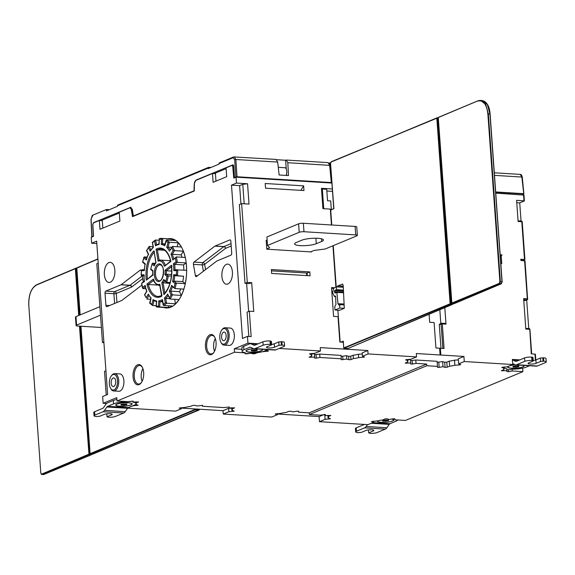 <?xml version="1.0" encoding="UTF-8"?>
<svg xmlns="http://www.w3.org/2000/svg" width="575" height="575" viewBox="0 0 575 575"><rect width="100%" height="100%" fill="white"/><g stroke="black" fill="none" stroke-linecap="round" stroke-linejoin="round"><path stroke-width="0.86" d="M128.002 407.804L132.796 405.813L138.144 405.202L135.779 404.383A12.334 2.609 175.9 0 0 136.232 403.607A12.334 2.609 175.9 0 0 135.93 403.097L138.539 401.939L132.99 402.04L133.098 401.106L127.708 401.659L117.048 401.005L116.804 397.613L103.133 403.291L102.652 396.513L107.626 394.45L96.643 241.148L91.662 243.218L91.238 237.288L93.502 236.347L92.898 224.854A1.739 0.906 93.5 0 1 93.682 222.841L99.353 220.484L99.985 229.296L119.895 221.023L119.262 212.218L129.418 207.999A3.472 1.818 93.5 0 1 129.871 207.92A3.472 1.818 93.5 0 1 131.402 210.062L132.537 216.646L194.257 191.015L194.415 183.892A3.472 1.818 93.5 0 1 195.996 180.349L212.484 173.499L213.117 182.311L226.694 176.676L226.061 167.864L231.732 165.507A1.739 0.906 93.5 0 1 231.955 165.471A1.739 0.906 93.5 0 1 232.753 166.772L233.781 178.092L236.045 177.15L236.469 183.08L231.495 185.143L242.478 338.445L247.458 336.375L251.153 336.605L249.334 311.197L253.769 311.47L251.699 282.67L247.272 282.397L241.622 203.629L249.011 204.089L247.559 183.763L236.469 183.08M258.218 343.785L247.947 343.153L247.458 336.375M247.947 343.153L234.277 348.831L234.521 352.216L245.18 352.87L245.072 353.762L246.862 353.862L250.707 353.151L252.792 353.826L254.89 353.697L257.32 352.683A12.334 2.609 175.9 0 0 262.581 351.72L268.475 351.081L266.362 350.34L268.051 349.643M117.048 401.005L234.521 352.216M141.342 270.796A1.739 0.906 -86.5 0 0 140.638 269.991A1.739 0.906 -86.5 0 0 140.257 270.121L121.138 284.718A1.739 0.906 93.5 0 1 120.98 284.805L105.814 291.108A1.739 0.906 -86.5 0 0 105.031 293.178L105.901 305.332A1.739 0.906 -86.5 0 0 106.698 306.691A1.739 0.906 -86.5 0 0 106.928 306.647L121.67 300.531A1.739 0.906 -86.5 0 0 121.821 300.438L141.903 285.107M143.283 281.973L142.205 275.741M230.855 241.227A1.739 0.906 -86.5 0 0 230.05 239.868A1.739 0.906 -86.5 0 0 229.827 239.912L215.086 246.035A1.739 0.906 -86.5 0 0 214.928 246.122L194.019 262.085A1.739 0.906 -86.5 0 0 193.43 264.356L195.363 275.576A1.739 0.906 -86.5 0 0 196.125 276.64A1.739 0.906 -86.5 0 0 196.513 276.51L216.732 261.072A1.739 0.906 93.5 0 1 216.89 260.985L230.92 255.156A1.739 0.906 -86.5 0 0 231.703 253.086L230.855 241.227M163.702 307.46A34.752 18.17 -86.5 0 0 166.24 307.963A34.752 18.17 -86.5 0 0 186.48 265.765A34.752 18.17 -86.5 0 0 170.509 238.596A34.752 18.17 -86.5 0 0 167.929 238.783M113.656 390.95L118.831 391.273A8.69 4.543 -86.5 0 0 123.884 380.722A8.69 4.543 -86.5 0 0 119.895 373.93L114.72 373.606A8.69 4.543 93.5 0 1 118.716 380.398A8.69 4.543 93.5 0 1 113.656 390.95A8.69 4.543 93.5 0 1 110.982 388.959L110.565 388.24A7.82 4.09 93.5 0 1 109.379 383.927A7.82 4.09 93.5 0 1 111.327 375.921A7.82 4.09 93.5 0 1 117.523 380.542A7.82 4.09 93.5 0 1 115.288 388.901A7.82 4.09 93.5 0 1 110.565 388.24M224.07 345.093L229.245 345.41A8.69 4.543 -86.5 0 0 234.305 334.866A8.69 4.543 -86.5 0 0 230.309 328.073L225.134 327.75A8.69 4.543 93.5 0 1 229.13 334.542A8.69 4.543 93.5 0 1 224.07 345.093A8.69 4.543 93.5 0 1 221.397 343.103L220.98 342.384A7.82 4.09 93.5 0 1 219.794 338.071A7.82 4.09 93.5 0 1 221.742 330.064A7.82 4.09 93.5 0 1 227.937 334.686A7.82 4.09 93.5 0 1 225.702 343.045A7.82 4.09 93.5 0 1 220.98 342.384M232.401 271.982A10.077 5.268 -86.5 0 0 227.772 264.105A10.077 5.268 -86.5 0 0 221.907 276.345A10.077 5.268 -86.5 0 0 226.536 284.223A10.077 5.268 -86.5 0 0 232.401 271.982M143.664 372.507A10.163 5.319 -86.5 0 0 142.118 366.893A10.163 5.319 -86.5 0 0 135.98 366.045A10.163 5.319 -86.5 0 0 133.069 376.905A10.163 5.319 -86.5 0 0 141.127 382.914A10.163 5.319 -86.5 0 0 143.664 372.507M216.063 342.434A10.163 5.319 -86.5 0 0 214.518 336.828A10.163 5.319 -86.5 0 0 208.387 335.973A10.163 5.319 -86.5 0 0 205.476 346.833A10.163 5.319 -86.5 0 0 213.533 352.849A10.163 5.319 -86.5 0 0 216.063 342.434M114.849 270.221A10.077 5.268 -86.5 0 0 110.22 262.344A10.077 5.268 -86.5 0 0 104.348 274.577A10.077 5.268 -86.5 0 0 108.977 282.454A10.077 5.268 -86.5 0 0 114.849 270.221M101.919 220.642L101.89 220.239M99.353 220.484L102.307 220.671L102.846 228.11M212.484 173.499L215.438 173.686L215.97 181.125M101.042 220.592L119.011 213.124M214.173 173.607L226.119 168.647M523.839 195.083L495.787 193.135M331.912 183.051L236.045 177.15M495.7 191.949L523.466 193.66L523.753 193.897L522.574 194.386M494.327 172.795L520.238 174.39L521.863 177.05L523.753 193.897M509.802 193.998L509.723 193.114L522.538 193.904L522.603 194.788M509.723 193.114L508.789 193.063L508.853 193.94M495.722 192.258L508.789 193.063M276.676 159.706L285.574 160.252L286.307 169.194M286.163 175.411A5.211 2.724 -86.5 0 0 285.408 167.756L278.271 167.318M93.488 236.102L91.928 236.656L91.123 219.456M331.085 183.001L331.595 182.792M118.091 205.002A0.87 0.719 67.4 0 0 117.415 205.792L117.444 206.317L106.49 210.86L106.411 209.508L109.322 209.688M219.729 162.797A0.87 0.719 67.4 0 0 219.046 163.58L219.075 164.105L208.128 168.647L208.1 168.13A0.87 0.719 -112.6 0 1 208.775 167.339L210.953 167.476M331.89 182.814L331.401 183.015M106.411 209.508L92.28 215.381L91.109 219.269M93.287 236.088L92.747 224.681L93.56 222.64L130.848 207.266M131.007 207.287L130.388 207.345L132.329 209.401L133.364 215.984L194.005 190.799L194.264 183.684L195.888 180.14L232.94 164.809M233.162 164.874L232.717 164.845L233.716 166.132L234.463 177.459L235.189 177.502M235.822 176.892L237.015 176.755L235.872 159.498L234.679 159.642L235.822 176.892L234.463 177.459M237.015 176.755L331.308 182.555L329.64 165.269L328.009 162.61L330.05 165.392L287.823 162.696L288.478 175.555L279.127 174.98L277.682 162.071L275.993 159.412L233.86 156.925A0.87 0.719 -112.6 0 0 233.587 156.968L219.456 162.84M286.558 174.117L286.623 175.44M285.574 160.252L286.336 160.044L287.823 162.696M277.682 162.071L235.872 159.498L234.32 156.846L233.587 156.968A0.87 0.719 -112.6 0 0 233.184 157.708L219.046 163.58M330.596 162.79L329.942 162.84A0.87 0.719 -112.6 0 0 329.669 162.883L329.108 163.113M233.601 165.507L232.3 165.492M212.297 173.578L207.934 175.389M130.173 208.049L132.228 210.112L133.321 216.322M137.31 214.669L133.364 215.984M130.697 207.367L125.185 209.76M119.334 213.145L118.673 213.102L119.305 212.843M118.673 213.102L119.277 212.362M521.863 177.05L494.514 175.368M524.882 260.913L520.9 260.453L520.813 259.268L524.508 259.498L521.798 221.72L518.104 221.497L516.587 200.323L524.393 200.905L519.735 202.889L521.036 221.023M523.839 260.123L523.875 260.64M91.662 243.218L96.808 243.534M98.217 263.185L96.816 263.774L102.458 342.542L103.917 342.628M105.929 370.753L104.528 371.335L106.224 395.032M103.133 403.291L106.548 403.499M181.233 408.099L223.021 410.672L223.258 414.058L228.879 411.722L234.226 411.118L231.862 410.298A12.334 2.609 175.9 0 0 232.314 409.522A12.334 2.609 175.9 0 0 232.013 409.012L234.622 407.855L229.073 407.955L229.181 407.021L223.783 407.574L202.472 406.259L202.572 405.382L196.945 405.979L194.86 405.31L192.754 405.44L190.332 406.446A12.334 2.609 175.9 0 0 185.071 407.416L179.177 408.056L181.283 408.796L175.662 411.132L127.65 408.171M309.213 412.836L309.328 414.525L426.808 365.736L426.686 364.047L309.213 412.836L298.554 412.174L298.662 411.29L296.865 411.19L293.027 411.894L290.943 411.218L288.837 411.355L286.415 412.361A12.334 2.609 175.9 0 0 281.153 413.332L275.26 413.971L277.366 414.712L271.745 417.04L223.258 414.058M522.639 368.151L522.891 371.651L405.411 420.44L394.759 419.786L394.86 418.895L393.07 418.794L389.232 419.506L387.14 418.83L385.042 418.959L382.619 419.973A12.334 2.609 175.9 0 0 377.351 420.936L371.464 421.576L373.57 422.316L367.95 424.652L319.463 421.669L319.103 416.588L277.315 414.014M103.867 341.952L102.458 342.542M116.933 399.424A12.161 2.573 175.9 0 0 113.333 400.466L107.424 402.924A6.95 3.637 93.5 0 0 105.865 404.297L103.522 407.668A3.472 1.818 -86.5 0 1 102.745 408.351L94.573 411.75A5.211 1.1 175.9 0 0 93.804 412.39L94.048 415.783A5.211 1.1 -4.1 0 1 94.81 415.136L102.99 411.743A6.95 3.637 93.5 0 0 104.542 410.37L125.242 411.643L127.578 408.272A3.472 1.818 93.5 0 1 128.362 407.582L134.27 405.131A12.161 2.573 -4.1 0 0 136.052 403.621A12.161 2.573 -4.1 0 0 132.803 402.126L132.926 401.12L132.99 402.04M127.578 408.272L106.885 406.999A3.472 1.818 -86.5 0 1 107.669 406.309L113.577 403.851A12.161 2.573 -4.1 0 1 127.247 401.788L132.926 401.12M279.155 348.443L320.469 350.987L320.225 347.602L367.827 350.534L362.207 352.863L362.444 356.256L368.065 353.92L416.552 356.902L416.307 353.517L440.105 354.983L439.623 348.206L435.929 347.976L434.103 322.568L429.669 322.295L429.094 314.273M309.63 353.798L314.848 353.323L320.469 350.987M309.652 354.035L311.873 354.753A12.334 2.609 175.9 0 0 311.42 355.522A12.334 2.609 175.9 0 0 311.715 356.033L309.113 357.19L314.662 357.089L314.547 358.038L316.343 358.139L319.944 357.47L319.7 354.085L341.018 355.4L341.262 358.786L319.944 357.47M341.262 358.786L341.155 359.677L346.79 359.066L348.874 359.742L350.973 359.612L353.402 358.599A12.334 2.609 175.9 0 0 358.663 357.636L364.557 356.996L362.444 356.256M405.713 359.713L410.931 359.238L416.552 356.902M405.734 359.95L407.955 360.669A12.334 2.609 175.9 0 0 407.503 361.438A12.334 2.609 175.9 0 0 407.797 361.948L405.195 363.105L410.744 363.005L410.629 363.953L412.426 364.054L416.027 363.386L415.783 360L410.579 360.683M426.686 364.047L416.027 363.386M125.242 411.643A6.95 3.637 -86.5 0 1 123.683 413.015L115.51 416.408A5.211 1.1 -4.1 0 1 108.359 417.263L107.043 416.753L106.835 413.82M106.885 406.999L104.542 410.37M130.942 404.922A8.251 1.747 175.9 0 0 132.157 403.902A8.251 1.747 175.9 0 0 126.097 402.658A8.251 1.747 175.9 0 0 116.905 404.06A8.251 1.747 175.9 0 0 115.69 405.08A8.251 1.747 175.9 0 0 121.749 406.324A8.251 1.747 175.9 0 0 130.942 404.922M135.844 401.86L135.93 403.097M107.043 416.753L111.572 414.87A4.341 0.92 175.9 0 0 112.211 414.338A4.341 0.92 175.9 0 0 109.02 413.677A4.341 0.92 175.9 0 0 104.183 414.417L99.655 416.3L96.535 416.537A5.211 1.1 -4.1 0 1 94.048 415.783M119.729 406.216A7.992 1.689 -4.1 0 1 115.949 405.066A7.992 1.689 -4.1 0 1 119.988 403.291A7.992 1.689 -4.1 0 1 128.117 402.766A7.992 1.689 -4.1 0 1 131.898 403.923A7.992 1.689 -4.1 0 1 127.858 405.691A7.992 1.689 -4.1 0 1 119.729 406.216M122.777 404.117L121.052 404.311L121.497 404.642L120.944 405.037L123.819 405.217L126.802 404.671L126.349 404.34L126.903 403.945L122.777 404.117M121.497 404.642L121.469 404.261M122.647 405.016L122.583 404.139M123.819 405.217L123.726 403.851M125.07 404.865L125.005 403.93M126.349 404.34L126.32 403.952M241.982 349.298L234.277 348.831M267.9 349.629L264.601 351.002A12.161 2.573 -4.1 0 1 250.93 353.072L245.245 353.747L245.367 352.727A12.161 2.573 -4.1 0 1 242.118 351.232L241.874 347.846A12.161 2.573 175.9 0 1 243.663 346.344L249.572 343.886A6.95 3.637 93.5 0 1 250.484 343.728A6.95 3.637 93.5 0 1 251.232 343.922L253.906 345.208A3.472 1.818 -86.5 0 0 254.279 345.309A3.472 1.818 -86.5 0 0 254.732 345.23L262.912 341.838A5.211 1.1 175.9 0 1 270.056 340.982L270.3 344.368A5.211 1.1 -4.1 0 0 263.149 345.223L262.912 341.838M242.118 351.232A12.161 2.573 -4.1 0 1 243.901 349.729L249.816 347.271A3.472 1.818 -86.5 0 1 250.269 347.192A3.472 1.818 -86.5 0 1 250.643 347.293L253.316 348.579A6.95 3.637 93.5 0 0 254.064 348.781A6.95 3.637 93.5 0 0 254.977 348.615L263.149 345.223M253.539 348.673A8.251 1.747 175.9 0 0 247.228 349.931A8.251 1.747 175.9 0 0 246.021 350.958A8.251 1.747 175.9 0 0 252.08 352.202A8.251 1.747 175.9 0 0 261.273 350.8A8.251 1.747 175.9 0 0 262.48 349.772A8.251 1.747 175.9 0 0 262.049 349.269M254.064 348.781L274.757 350.053A6.95 3.637 -86.5 0 0 275.669 349.895L283.849 346.495A5.211 1.1 -4.1 0 0 284.611 345.848A5.211 1.1 -4.1 0 0 282.124 345.093L279.004 345.338L274.476 347.214A4.341 0.92 175.9 0 1 269.639 347.954A4.341 0.92 175.9 0 1 266.448 347.3A4.341 0.92 175.9 0 1 267.088 346.761L271.616 344.878L271.371 341.493L270.056 340.982M368.065 353.92L367.827 350.534M303.629 185.862L303.967 190.555L265.535 188.19L265.197 183.497L303.629 185.862L300.854 190.368M311.427 251.541L311.456 251.943L266.814 249.198L266.182 240.393L267.145 240.062M309.796 271.91L310.076 275.806L271.644 273.441L271.364 269.546L309.796 271.91L307.086 273.039L307.266 275.633M343.318 342.276L339.847 342.06L338.021 316.652L333.586 316.379L331.523 287.586L334.197 287.752M335.901 287.04L332.947 245.777M331.452 224.99L330.316 209.092L322.92 208.639L321.468 188.312L332.336 188.981M342.405 284.021L343.21 285.473L344.296 308.308L339.408 310.342L334.995 310.011L334.758 306.705L335.951 304.556L335.613 296.714L335.096 296.01L334.226 295.996L332.573 292.876L333.593 288.377L336.296 286.882L343.289 287.241L343.167 285.732M240.932 203.917L239.624 185.646L231.495 185.143M248.644 311.485L246.632 283.439M247.559 183.763L242.787 184.331L239.624 185.646M244.181 203.787L242.787 184.331M247.272 282.397L245.007 283.338L239.358 204.571L241.622 203.629M245.007 283.338L249.442 283.612L251.699 282.67M248.817 336.461L247.07 312.132L249.334 311.197M523.768 300.495L525.119 300.581L526.93 299.827A0.87 0.453 -86.5 0 0 527.325 298.792L523.631 298.569L525.816 329.058L529.51 329.288A0.87 0.453 -86.5 0 0 529.108 328.605A0.87 0.453 -86.5 0 0 529 328.627L525.766 328.426M529.798 329.518L531.271 353.848L535.383 354.2L535.792 359.964M519.857 359.893L512.39 359.433L512.756 364.514L464.269 361.531L463.91 356.45L440.105 354.983M439.631 348.285L444.058 348.479L442.297 323.919L441.104 324.063A0.87 0.719 -112.6 0 1 441.78 323.258A0.87 0.453 93.5 0 1 441.895 323.236A0.87 0.453 93.5 0 1 442.297 323.919L445.992 324.142L444.806 307.639M500.207 254.797L502.033 254.912L501.213 255.868L501.774 263.659L500.839 263.602M500.264 255.638L502.033 254.912M500.315 256.249L501.213 255.868M306.691 275.598L306.504 273.003M326.837 191.015L332.501 191.36M519.735 202.889L516.76 202.702M526.7 299.992L528.748 328.584M440.824 323.588L439.832 309.738M271.457 270.847L307.086 273.039M331.329 209.667L330.704 200.941L327.534 200.725L326.722 189.319L322.338 189.017L321.468 188.312M322.338 189.017L323.747 208.689M333.586 288.398L331.574 288.262M337.884 310.227L340.163 342.082M335.613 296.678L334.406 296.592L334.377 296.183M341.636 286.717L341.665 287.155M340.961 342.132L343.297 341.162L343.778 347.94L450.124 303.772L436.82 118.119L331.2 161.985L330.567 163.638L333.902 208.624L330.711 210.155L331.775 225.005M333.256 245.647L336.21 286.918M337.072 286.925L337.762 285.897L342.628 284.086M334.406 296.592L335.211 296.276M335.52 296.269L334.226 295.996M336.296 286.882L336.569 289.642L334.779 290.382L334.355 291.69L335.218 293.085M343.527 292.761L336.849 292.409L335.06 293.149M336.849 292.409L337.992 303.708L338.79 304.98M339.013 304.937L339.595 304.7L339.832 307.999L334.995 310.011M344.296 308.308L339.832 307.999M344.051 304.915L339.595 304.7M343.225 285.703L341.464 287.191M451.562 303.42L451.08 303.701L437.532 118.033L450.836 303.686L451.274 304.139L450.448 304.132L450.124 303.772L450.836 303.686L450.685 304.103M452.597 303.794L452.094 304.182L452.597 303.794M451.274 304.139L499.589 283.719L500.372 281.649L502.14 281.793L501.479 283.497M501.457 283.633L499.272 283.36L499.898 281.707L500.372 281.649L488.348 113.951L485.702 104.355L480.362 100.366L477.976 100.79L438.186 117.58L451.569 303.176M438.207 117.796L437.776 118.048L438.193 117.645M502.09 281.764L490.123 114.102C489.533 106.217 486.845 101.674 482.058 100.474L487.334 104.449L489.957 114.051L487.873 114.008C486.63 104.147 483.273 99.842 477.818 101.092M334.384 292.078L343.21 292.603L343.182 292.215L334.355 291.69M343.505 292.237L343.584 290.964L339.085 290.907L343.455 291.166M334.636 290.591L339.085 290.907M334.779 290.382L339.221 290.698L341.033 289.944L343.412 290.088M341.033 289.944L336.569 289.642M525.119 300.581A0.87 0.719 67.4 0 0 525.622 300.373M524.508 259.498L522.984 260.482L520.893 260.353M520.885 260.295L521.856 259.893L520.849 259.835M319.7 354.085L314.496 354.768M314.662 357.089L314.417 353.704L311.808 353.869M362.286 353.999L358.419 354.243A12.334 2.609 -4.1 0 1 353.158 355.213L350.728 356.22L348.63 356.356L346.545 355.681L341.09 356.407M231.703 408.142L228.642 408.336L223.021 410.672M319.103 416.588L324.257 414.446M426.808 365.736L437.467 366.397L437.101 361.316L415.783 360M410.744 363.005L410.5 359.619L407.891 359.785M463.91 356.45L458.289 358.778L458.649 363.86L460.755 364.6L459.511 364.952L459.454 364.119M458.368 359.914L454.502 360.158A12.334 2.609 -4.1 0 1 449.24 361.129L446.811 362.135L444.712 362.272L442.628 361.596L437.173 362.322M311.643 354.976L311.715 356.033M311.873 354.753L311.779 353.517M346.79 359.066L346.545 355.681M353.402 358.599L353.158 355.213M358.419 354.243L358.663 357.636M181.204 407.661L181.283 408.796M202.472 406.259L202.4 405.253M228.994 406.892L229.073 407.955M231.926 407.776L232.013 409.012M231.862 410.298L231.682 407.79M228.879 411.722L228.642 408.336M324.731 414.438L325.083 419.333L330.431 418.729L328.066 417.903A12.334 2.609 175.9 0 0 328.512 417.134A12.334 2.609 175.9 0 0 328.217 416.623L330.826 415.466L325.277 415.567L325.385 414.618L319.988 415.186L309.328 414.525M298.554 412.174L298.482 411.168M277.287 413.576L277.366 414.712M437.467 366.397L437.359 367.281L439.149 367.382L442.987 366.678L442.628 361.596M442.987 366.678L445.079 367.353L447.177 367.217L449.607 366.21L449.24 361.129M454.502 360.158L454.868 365.24L459.511 364.952M449.607 366.21A12.334 2.609 175.9 0 0 454.868 365.24M464.269 361.531L458.649 363.86M501.918 367.324L507.136 366.85L512.756 364.514M501.939 367.562L504.153 368.273A12.334 2.609 175.9 0 0 503.707 369.049A12.334 2.609 175.9 0 0 504.002 369.56L501.393 370.717L506.949 370.616L506.834 371.558L508.623 371.658L512.232 370.997L512.109 369.265M522.891 371.651L512.232 370.997M325.083 419.333L319.463 421.669M512.426 359.871A6.95 3.637 93.5 0 1 512.871 360.029L515.545 361.316A3.472 1.818 -86.5 0 0 515.919 361.416A3.472 1.818 -86.5 0 0 516.372 361.337L524.551 357.945A5.211 1.1 175.9 0 1 531.695 357.089L531.94 360.475A5.211 1.1 -4.1 0 0 524.788 361.33L524.551 357.945M546.25 361.955L546.006 358.57A5.211 1.1 175.9 0 0 543.526 357.815L540.399 358.053L540.644 361.445L543.763 361.201A5.211 1.1 -4.1 0 1 546.25 361.955A5.211 1.1 -4.1 0 1 545.488 362.602L537.309 365.995A6.95 3.637 -86.5 0 1 536.396 366.16L515.703 364.888A6.95 3.637 93.5 0 0 516.616 364.723L524.788 361.33M515.703 364.888A6.95 3.637 93.5 0 1 514.956 364.687L512.692 363.594M506.891 369.876L512.569 369.179A12.161 2.573 -4.1 0 0 526.24 367.109L529.539 365.736M506.891 369.818L507.006 368.834A12.161 2.573 -4.1 0 1 504.131 367.914M506.949 370.616L506.819 368.805M503.923 368.503L504.002 369.56M504.153 368.273L504.067 367.037M508.077 366.455A8.251 1.747 175.9 0 0 507.66 367.058A8.251 1.747 175.9 0 0 513.719 368.309A8.251 1.747 175.9 0 0 522.912 366.9A8.251 1.747 175.9 0 0 524.12 365.88A8.251 1.747 175.9 0 0 523.688 365.377M515.178 364.78A8.251 1.747 175.9 0 0 510.032 365.643M540.644 361.445L536.116 363.321A4.341 0.92 175.9 0 1 531.278 364.061A4.341 0.92 175.9 0 1 528.087 363.407A4.341 0.92 175.9 0 1 528.727 362.868L533.255 360.985L531.94 360.475M542.786 357.772L543.03 361.158M533.219 360.525A4.341 0.92 -4.1 0 0 535.878 359.936L540.399 358.053M533.255 360.985L533.011 357.6L531.695 357.089M532.68 360.518L532.436 357.132M523.847 365.477A8.251 1.747 -4.1 0 1 523.832 365.484L523.861 365.901A7.992 1.689 -4.1 0 1 519.829 367.677A7.992 1.689 -4.1 0 1 511.7 368.201A7.992 1.689 -4.1 0 1 507.919 367.044A7.992 1.689 -4.1 0 1 515.322 364.823M523.329 365.355A7.992 1.689 -4.1 0 1 523.861 365.901M514.74 366.095L513.015 366.289L513.461 366.62L512.914 367.015L515.789 367.195L518.765 366.649L518.312 366.318L518.866 365.93L514.74 366.095M513.461 366.62L513.439 366.246M514.618 367.001L514.553 366.117M515.789 367.195L515.689 365.829M517.04 366.85L516.975 365.916M518.312 366.318L518.283 365.937M394.759 419.786L394.687 418.78M397.663 419.966A12.161 2.573 -4.1 0 1 395.909 421.238L390.001 423.689A3.472 1.818 93.5 0 0 389.217 424.379L371.27 423.272M367.468 424.623L366.182 426.47L386.882 427.75A6.95 3.637 -86.5 0 1 385.322 429.122L377.15 432.515A5.211 1.1 -4.1 0 1 369.998 433.37L368.683 432.86L368.474 429.927M386.882 427.75L389.217 424.379M366.182 426.47A6.95 3.637 93.5 0 1 364.629 427.85L356.45 431.243A5.211 1.1 -4.1 0 0 355.688 431.89A5.211 1.1 -4.1 0 0 358.175 432.644L361.294 432.4L365.822 430.524A4.341 0.92 175.9 0 1 370.659 429.784A4.341 0.92 175.9 0 1 373.851 430.438A4.341 0.92 175.9 0 1 373.211 430.977L368.683 432.86M364.435 424.436A3.472 1.818 -86.5 0 1 364.385 424.458L356.213 427.857A5.211 1.1 175.9 0 0 355.443 428.497L355.688 431.89M373.491 421.18L373.57 422.316M445.992 324.142A0.87 0.453 -86.5 0 0 445.596 323.466A0.87 0.453 -86.5 0 0 445.481 323.488L442.01 323.272M439.976 324.012A0.87 0.719 67.4 0 0 439.293 324.81L440.975 348.292M328.066 417.903L327.887 415.402M328.131 415.387L328.217 416.623M325.277 415.567L325.198 414.496M377.401 420.929A8.251 1.747 175.9 0 0 377.329 421.188A8.251 1.747 175.9 0 0 383.388 422.431A8.251 1.747 175.9 0 0 392.581 421.029A8.251 1.747 175.9 0 0 393.796 420.009A8.251 1.747 175.9 0 0 391.805 419.031M386.903 418.78A8.251 1.747 175.9 0 0 385.387 418.859M393.516 419.599A8.251 1.747 -4.1 0 1 393.508 419.613L393.537 420.023A7.992 1.689 -4.1 0 1 389.584 421.784A7.992 1.689 -4.1 0 1 381.534 422.338A7.992 1.689 -4.1 0 1 377.588 421.166A7.992 1.689 -4.1 0 1 377.703 420.85M385.106 418.938A7.992 1.689 -4.1 0 1 387.14 418.83M391.568 419.074A7.992 1.689 -4.1 0 1 393.537 420.023M384.366 420.232L382.648 420.433L383.137 420.763L382.627 421.152L388.477 420.763L387.988 420.433L388.499 420.045L384.366 420.232M386.853 420.066L384.208 420.253M387.988 420.433L387.96 420.052M386.767 420.965L386.702 420.088M385.545 421.317L385.48 420.44M384.337 421.123L384.272 420.246M383.137 420.763L383.108 420.382M407.725 360.892L407.797 361.948M407.955 360.669L407.862 359.433M267.526 245.453L299.201 232.3A3.472 0.733 -4.1 0 1 303.974 231.725L355.709 234.909A3.472 0.733 -4.1 0 1 357.363 235.412L356.759 226.945A3.472 0.733 175.9 0 0 355.098 226.442L303.363 223.258A3.472 0.733 175.9 0 0 298.598 223.826L266.922 236.986L267.526 245.453L269.653 247.739L266.8 248.932M310.579 251.893L314 250.47L325.177 249.004L356.852 235.843A3.472 0.733 -4.1 0 0 357.363 235.412M321.713 241.45A11.73 2.48 175.9 0 0 323.438 239.998A11.73 2.48 175.9 0 0 314.827 238.23A11.73 2.48 175.9 0 0 301.76 240.221L296.333 242.478A11.73 2.48 175.9 0 0 294.608 243.929A11.73 2.48 175.9 0 0 303.219 245.697A11.73 2.48 175.9 0 0 316.286 243.707L321.713 241.45L321.526 238.805M271.616 344.878L270.3 344.368M284.611 345.848L284.366 342.463A5.211 1.1 175.9 0 0 281.887 341.708L278.76 341.945L279.004 345.338M281.146 341.665L281.391 345.05M271.58 344.425A4.341 0.92 -4.1 0 0 274.239 343.828L278.76 341.945M271.041 344.411L270.796 341.025M246.251 350.527A8.251 1.747 -4.1 0 1 246.237 350.513L246.28 350.937A7.992 1.689 -4.1 0 1 253.683 348.716M261.69 349.248A7.992 1.689 -4.1 0 1 262.222 349.794A7.992 1.689 -4.1 0 1 258.146 351.577A7.992 1.689 -4.1 0 1 249.981 352.087A7.992 1.689 -4.1 0 1 246.28 350.937M253.122 349.988L251.397 350.175L251.828 350.513L251.253 350.901L254.114 351.095L257.104 350.556L256.673 350.218L257.248 349.83L253.122 349.988M251.828 350.513L251.8 350.132M252.95 350.887L252.892 350.01M254.114 351.095L254.013 349.744M255.379 350.743L255.307 349.801M256.673 350.218L256.644 349.83M100.496 315.172L76.59 325.098A3.472 0.733 -4.1 0 0 76.08 325.529A3.472 0.733 -4.1 0 0 77.733 326.032L101.38 327.491M76.08 325.529L75.469 317.062A3.472 0.733 175.9 0 1 75.979 316.631L99.892 306.698M91.26 454.782L43.571 474.591L91.375 454.768L92.029 453.934L92.913 454.099M75.433 268.403L36.627 284.776L33.163 287.694M90.512 453.84L91.066 454.121L90.512 453.84M41.12 473.987L43.118 474.562M170.049 238.92L171.594 238.726M168.935 307.754L157.543 307.079A34.399 17.99 93.5 0 1 156.58 306.971L157.543 307.079A34.399 17.99 93.5 0 0 159.678 306.971L168.547 307.517L168.619 305.799M171.544 240.3L171.594 239.063L162.725 238.517A34.399 17.99 93.5 0 0 161.769 238.409L159.634 238.517A34.399 17.99 93.5 0 1 161.769 238.409L173.075 239.107M167.16 307.977L165.478 307.567M171.594 239.063A34.399 17.99 93.5 0 1 175.425 240.537L166.556 239.991L164.766 245.841A28.319 14.813 93.5 0 0 161.266 244.49L162.495 243.743L165.126 243.908M177.15 246.74L178.178 242.794L169.309 242.248L167.972 242.614A33.537 17.537 93.5 0 0 166.024 241.018L166.556 239.991A34.399 17.99 93.5 0 1 167.965 241.004A34.399 17.99 93.5 0 1 169.309 242.248L168.051 247.077L166.714 247.437L167.972 242.614M178.178 242.794A34.399 17.99 93.5 0 1 181.29 246.998L172.428 246.452L170.193 250.161M170.322 250.147L172.428 246.452A34.399 17.99 93.5 0 1 174.426 250.621L172.32 254.322L181.19 254.869L183.296 251.167L173.068 250.535L170.969 254.222A28.319 14.813 93.5 0 1 172.73 259.979L175.346 257.981A33.537 17.537 93.5 0 1 176.007 261.826L173.391 263.824A28.319 14.813 93.5 0 1 173.801 270.609L176.532 270.609A33.537 17.537 93.5 0 1 176.353 274.771L173.614 274.778A28.319 14.813 93.5 0 1 172.601 281.563L173.923 281.11L176.367 283.108L185.236 283.655L182.792 281.657A29.188 15.266 -86.5 0 0 183.597 276.237L177.474 275.691L176.353 274.771M183.296 251.167A34.399 17.99 93.5 0 1 185.222 257.463L176.353 256.917L172.73 259.979M175.346 257.981L176.353 256.917A34.399 17.99 93.5 0 1 177.294 262.365L174.671 264.363L183.54 264.91L186.163 262.912L177.294 262.365L176.007 261.826M186.163 262.912A34.399 17.99 93.5 0 1 186.602 270.336L174.951 269.79L173.801 270.609M186.343 276.23A34.399 17.99 93.5 0 1 185.236 283.655M181.326 295.399L179.551 291.705L170.682 291.158L172.457 294.86L181.326 295.399A34.399 17.99 93.5 0 0 183.806 289.11L174.937 288.564L172.105 286.393L171.594 285.408L174.937 288.564A34.399 17.99 93.5 0 0 176.367 283.108L175.044 283.561L172.601 281.563M169.575 298.641L165.758 298.403L166.592 303.233L175.461 303.78A34.399 17.99 93.5 0 0 178.947 299.575L170.078 299.029L167.785 294.91M168.547 307.517A34.399 17.99 93.5 0 0 172.507 306.037L163.638 305.498L162.373 299.553A28.319 14.813 93.5 0 1 158.75 300.905L158.52 306.123A33.537 17.537 93.5 0 1 156.335 306.123L156.565 300.905A28.319 14.813 93.5 0 1 153.065 299.553L153.719 300.567L156.738 301.738M154.007 300.732L152.756 305.498L156.22 305.713M148.853 295.586L146.884 299.036L150.636 299.266M145.267 286.817L142.959 288.571L145.806 288.751M143.901 275.698L141.572 275.698L143.908 275.842M147.071 257.09L144.368 256.924L143.8 257.988L144.368 256.924L146.503 258.671M153.094 246.697L149.227 246.459L146.51 250.578L148.285 254.272L146.273 259.368M159.146 240.206L155.286 240.106L152.382 242.312M159.253 243.75L156.134 244.921L155.458 245.848A28.319 14.813 93.5 0 1 159.081 244.497L159.311 239.279A33.537 17.537 93.5 0 1 161.496 239.279L161.266 244.49M156.493 244.727L155.674 239.998L154.632 241.026L155.458 245.848M152.713 242.255L152.54 242.621A33.537 17.537 93.5 0 1 154.632 241.026M151.002 250.154L150.183 251.282A28.319 14.813 93.5 0 1 153.374 247.437L152.54 242.621M150.866 249.873L149.227 246.459L148.415 247.595L150.183 251.282M146.855 250.635L146.74 250.542A33.537 17.537 93.5 0 1 148.415 247.595M148.63 254.33L146.74 250.542M142.945 262.38L142.787 261.841A33.537 17.537 93.5 0 1 143.8 257.988L146.237 259.986L146.812 258.93L146.237 259.986A28.319 14.813 93.5 0 1 148.508 254.229M145.389 264.378L145.231 263.832L145.389 264.378M144.167 269.797L141.802 269.797L141.479 270.624L144.217 270.624L144.577 269.797L144.217 270.624A28.319 14.813 93.5 0 1 145.231 263.832L142.787 261.841M144.16 269.797L141.838 269.804L141.479 270.624A33.537 17.537 93.5 0 0 141.299 274.785L141.572 275.698L141.299 274.785L144.03 274.785L144.318 275.698L144.03 274.785A28.319 14.813 93.5 0 0 144.44 281.577L142.018 283.123M145.087 286.07L146.639 291.151L144.541 294.846L146.172 297.807A33.537 17.537 93.5 0 1 144.763 294.867L146.862 291.173A28.319 14.813 93.5 0 1 145.101 285.423L145.583 286.573L145.101 285.423L142.485 287.421L142.959 288.571L142.485 287.421A33.537 17.537 93.5 0 1 141.824 283.568M149.996 303.241L151.117 297.965A28.319 14.813 93.5 0 1 148.271 294.12L150.945 298.31M149.859 302.781A33.537 17.537 93.5 0 0 151.807 304.376L152.44 305.39L149.68 303.14M156.817 301.746L156.565 300.905L156.817 301.746M156.58 306.971L156.335 306.123L156.58 306.971M164.939 244.627A29.188 15.266 93.5 0 0 162.495 243.743L162.725 238.517L161.496 239.279M170.135 249.845A29.188 15.266 93.5 0 0 168.051 247.077L171.587 247.293M173.693 258.757A29.188 15.266 93.5 0 0 172.32 254.322L170.969 254.222M182.009 257.262A29.188 15.266 -86.5 0 0 181.19 254.869M177.653 269.79L174.994 269.79A29.188 15.266 93.5 0 0 174.671 264.363L173.391 263.824M183.863 270.164A29.188 15.266 -86.5 0 0 183.54 264.91M173.614 274.778L174.728 275.691L177.474 275.691A34.399 17.99 93.5 0 0 177.732 269.79L176.532 270.609M182.792 281.657L173.923 281.11A29.188 15.266 93.5 0 0 174.728 275.691L183.597 276.237M179.551 291.705A29.188 15.266 -86.5 0 0 180.73 288.916M169.417 297.8L170.078 299.029A34.399 17.99 93.5 0 0 172.457 294.86L171.091 294.853A33.537 17.537 93.5 0 1 169.417 297.8L167.648 294.113A28.319 14.813 93.5 0 1 164.457 297.958L165.291 302.781A33.537 17.537 93.5 0 1 163.199 304.369L163.638 305.498A34.399 17.99 93.5 0 0 166.592 303.233L165.291 302.781M172.457 286.681A29.188 15.266 93.5 0 1 170.682 291.158L169.323 291.166L171.091 294.853M168.31 295.334L167.648 294.113M175.461 303.78L174.692 299.316M168.116 295.607A29.188 15.266 93.5 0 1 165.758 298.403L164.457 297.958M162.804 300.668L162.373 299.553L162.804 300.668M162.624 301.911L159.907 301.746L158.75 300.905M162.445 300.854A29.188 15.266 93.5 0 1 159.907 301.746L159.678 306.971L158.52 306.123M159.167 260.238A12.686 6.634 93.5 0 1 160.432 260.087L158.937 260.267L158.111 261.172A11.816 6.181 93.5 0 1 164.407 266.326L170.66 261.072M164.558 250.269L157.37 249.823L156.048 249.219L158.111 261.172M164.407 266.326L170.897 261.373A24.675 12.902 -86.5 0 0 156.048 249.219M154.416 252.08L153.956 250.815A24.675 12.902 -86.5 0 0 146.273 280.176L152.756 275.224A11.816 6.181 93.5 0 1 152.907 270.703L150.844 269.014A16.157 8.453 93.5 0 1 152.102 264.205L152.713 263.17L152.102 264.205L154.165 265.894A11.816 6.181 93.5 0 1 156.019 262.768L153.956 250.815L155.839 262.595M154.797 264.881L154.165 265.894L154.797 264.881M151.038 269.582L150.844 269.014M153.007 274.735L152.756 275.224L153.007 274.735M146.273 280.176L152.605 274.857M155.286 263.328L152.713 263.17L154.531 264.658M171.58 266.728L166.304 270.753L165.075 270.178A11.816 6.181 93.5 0 1 164.924 274.699L166.189 274.196L168.274 275.907L166.987 276.388L164.924 274.699M171.954 266.441L171.558 265.226L165.075 270.178M164.357 293.667C169.963 287.133 172.342 277.862 171.494 265.866L171.558 265.226A24.675 12.902 -86.5 0 1 163.875 294.58L164.896 293.408M169.92 283.418L161.812 282.627L163.875 294.58M165.729 281.197L163.667 279.507L164.127 280.449L166.211 282.152L165.729 281.197A16.157 8.453 93.5 0 0 166.987 276.388M171.587 274.527L166.189 274.196A12.686 6.634 93.5 0 0 166.304 270.753L171.752 271.091M170.171 282.541L166.599 282.318A17.027 8.905 93.5 0 0 168.274 275.907L171.429 276.101M161.934 295.665L159.721 284.223A11.816 6.181 93.5 0 1 153.424 279.069L146.934 284.021A24.675 12.902 -86.5 0 0 161.783 296.175L161.934 295.665M153.669 280.399L148.292 284.503L146.934 284.021M153.949 280.183L153.424 279.069L153.949 280.183M160.138 285.25L159.721 284.223L160.138 285.25M161.676 295.701L158.19 296.506A23.805 12.449 -86.5 0 1 148.292 284.503L157.464 285.063M111.327 375.921L111.83 375.259A8.69 4.543 93.5 0 1 114.72 373.606M115.712 381.297A4.341 2.271 -86.5 0 0 113.713 377.897A4.341 2.271 -86.5 0 0 111.183 383.173A4.341 2.271 -86.5 0 0 113.182 386.573A4.341 2.271 -86.5 0 0 115.712 381.297M221.742 330.064L222.245 329.403A8.69 4.543 93.5 0 1 225.134 327.75M226.126 335.441A4.341 2.271 -86.5 0 0 224.128 332.041A4.341 2.271 -86.5 0 0 221.598 337.317A4.341 2.271 -86.5 0 0 223.596 340.716A4.341 2.271 -86.5 0 0 226.126 335.441M142.327 367.274A9.293 4.859 -86.5 0 0 139.675 365.47A9.293 4.859 -86.5 0 0 134.263 376.762A9.293 4.859 -86.5 0 0 138.532 384.028A9.293 4.859 -86.5 0 0 141.385 382.569M142.118 381.297A9.293 4.859 93.5 0 1 141.213 377.193A9.293 4.859 93.5 0 1 142.902 368.625M214.727 337.202A9.293 4.859 -86.5 0 0 212.082 335.405A9.293 4.859 -86.5 0 0 206.669 346.689A9.293 4.859 -86.5 0 0 210.939 353.956A9.293 4.859 -86.5 0 0 213.785 352.497M214.525 351.224A9.293 4.859 93.5 0 1 213.612 347.12A9.293 4.859 93.5 0 1 215.302 338.553M208.1 168.13L117.415 205.792M330.589 164.601L329.475 163.566M234.679 159.642L233.184 157.708M329.921 165.507L331.717 182.685M329.295 163.322A0.87 0.719 -112.6 0 1 329.669 162.883L330.596 162.768M195.888 180.14L196.413 180.176M233.759 166.829L232.753 166.772M93.56 222.64L94.092 222.676M132.228 210.112L131.402 210.062M113.577 403.851L113.333 400.466M94.573 411.75L94.81 415.136M107.669 406.309L128.362 407.582M136.9 405.555L136.843 404.721M123.683 413.015L102.99 411.743M111.572 414.87L111.5 413.892M250.722 347.329L249.816 347.271M243.663 346.344L243.901 349.729M257.025 344.281L251.232 343.922M523.976 200.776L523.552 194.846M525.004 260.806L527.613 299.029A0.87 0.719 -112.6 0 1 527.203 299.783A0.87 0.87 0 0 0 527.735 298.921L527.325 298.792L524.594 260.683M535.397 360.101L534.966 354.078M440.364 348.249L440.845 355.027M333.744 208.689L330.977 209.839M341.988 342.197L343.275 341.658M337.992 303.708L342.448 303.931L342.736 304.851M342.448 303.931L344.015 304.017M343.793 348.019L347.868 348.522L453.265 303.808M450.448 304.132L343.972 348.256M454.164 303.665L501.314 283.798L502.14 281.793L489.957 114.051L501.975 281.743L501.206 283.82L454.365 303.578M437.532 118.033L436.82 118.119L437.532 118.033M436.892 117.882L331.2 161.985M343.261 341.385L343.728 347.983L347.976 348.5L452.741 304.268M453.409 303.772L452.252 304.153M499.898 281.707L487.873 114.008M477.89 100.855L438.265 117.516L451.893 303.528M437.417 117.774L477.976 100.79L482.058 100.474M487.32 104.427L490.065 114.066M451.893 303.564L451.576 303.169L499.272 283.36M337.762 285.897L342.139 286.163M525.392 300.538L527.203 299.783A0.87 0.719 -112.6 0 1 526.93 299.827L523.703 299.632M522.086 221.957L521.798 221.72A0.87 0.453 -86.5 0 0 521.403 221.044A0.87 0.453 -86.5 0 0 521.288 221.066L518.061 220.865M316.099 354.746L316.343 358.139M310.241 356.651L310.292 357.37M342.707 356.385L342.944 359.777M348.874 359.742L348.63 356.356M350.728 356.22L350.973 359.612M363.307 357.341L363.249 356.514M232.983 411.47L232.925 410.636M438.79 362.3L439.149 367.382M445.079 367.353L444.712 362.272M446.811 362.135L447.177 367.217M518.664 360.388L512.871 360.029M508.501 369.926L508.623 371.658M502.528 370.171L502.579 370.889M516.616 364.723L537.309 365.995M535.878 359.936L536.116 363.321M515.545 361.316L516.3 361.366M543.763 361.201L543.526 357.815M356.213 427.857L356.45 431.243M442.851 348.407L441.104 324.063L439.293 324.81M329.188 419.074L329.13 418.248M372.816 422.632L390.001 423.689M385.322 429.122L364.629 427.85M373.211 430.977L373.139 429.999M412.182 360.662L412.426 364.054M406.324 362.559L406.374 363.278M299.201 232.3L298.598 223.826M303.363 223.258L303.974 231.725M355.709 234.909L355.098 226.442M315.891 238.23L316.286 243.707M267.224 351.426L267.167 350.599M254.833 352.899L254.89 353.697M252.792 353.826L252.734 353.028M254.977 348.615L275.669 349.895M274.239 343.828L274.476 347.214M253.906 345.208L254.66 345.259M282.124 345.093L281.887 341.708M75.979 316.631L76.59 325.098M97.93 259.109L76.791 268.036L80.148 314.899M80.96 326.233L90.095 453.682L194.968 409.429L194.932 408.94M195.421 408.976L195.292 409.788L194.968 409.429L199.209 409.601L199.18 409.206M92.712 454.178L199.209 409.601L199.058 410.018L195.292 409.788L90.325 454.02M199.295 409.213L199.324 409.616M97.915 258.915L76.798 268.151M76.712 268.115L76.295 268.482L79.638 315.114M76.734 268.338L75.361 268.633L75.85 268.547L79.199 315.294M80.428 326.197L89.599 454.135L90.117 453.97M78.718 315.495L75.361 268.633L36.354 285.092C31.115 288.319 28.599 295.083 28.8 305.382L40.818 473.081L41.953 474.49L90.476 454.092M76.532 268.173L36.354 285.092M36.627 284.776L36.52 284.79C31.086 288.161 28.498 295.04 28.75 305.426L28.807 305.462M28.8 305.382L40.818 473.081M40.825 473.16L41.731 474.533L43.765 474.504M41.63 474.138L88.665 454.286L89.154 454.617M88.988 454.645L79.479 326.14M79.983 326.176L89.161 454.2L89.887 454.502M121.138 284.718L130.007 285.265A1.739 1.351 -127.4 0 1 131.761 286.954L142.701 278.602M131.761 286.954A3.472 1.818 -86.5 0 1 131.452 287.141A1.739 1.438 67.4 0 0 129.849 285.351L120.98 284.805M105.814 291.108L114.684 291.654A1.739 1.438 -112.6 0 1 116.279 293.437A1.739 0.367 -4.1 0 1 113.9 293.724A1.739 0.906 93.5 0 1 114.684 291.654L129.849 285.351A1.739 0.906 -86.5 0 0 130.007 285.265L142.241 275.921M131.452 287.141L116.279 293.437L116.933 302.493M114.597 303.463L113.9 293.724L105.031 293.178M105.901 305.332L109.559 305.555M141.004 270.171L140.257 270.121M230.273 239.94L229.827 239.912M205.555 269.61L204.643 264.327A1.739 0.611 -9.8 0 1 202.299 264.895A1.739 0.906 93.5 0 1 202.889 262.631A1.739 1.351 -127.4 0 1 204.643 264.327L225.551 248.364A1.739 1.351 52.6 0 0 223.797 246.668A1.739 0.906 93.5 0 1 223.955 246.582A1.739 1.438 -112.6 0 1 225.551 248.364L231.193 246.021M203.392 271.256L202.299 264.895L193.43 264.356M194.019 262.085L202.889 262.631L223.797 246.668L214.928 246.122M215.086 246.035L223.955 246.582L231.028 243.642M195.363 275.576L197.563 275.705M148.271 294.12L146.172 297.807M151.807 304.376L153.065 299.553M166.714 247.437A28.319 14.813 93.5 0 1 169.56 251.282M171.659 247.588A33.537 17.537 93.5 0 1 173.068 250.535M175.044 283.561A33.537 17.537 93.5 0 1 174.031 287.407M171.594 285.408A28.319 14.813 93.5 0 1 169.323 291.166M163.667 279.507A11.816 6.181 93.5 0 1 161.812 282.627M161.058 264.522A8.862 4.636 -86.5 0 0 154.783 269.316A8.862 4.636 -86.5 0 0 156.774 280.873A8.862 4.636 -86.5 0 0 163.048 276.086A8.862 4.636 -86.5 0 0 161.058 264.522M170.567 260.705L160.432 260.087A12.686 6.634 93.5 0 1 165.312 265.154M170.674 261.129C168.554 253.446 165.37 249.399 161.115 248.982A23.805 12.449 -86.5 0 0 157.37 249.823L159.167 260.202M154.086 252.432A23.805 12.449 -86.5 0 0 147.337 278.875M164.457 280.715A12.686 6.634 93.5 0 1 163.099 282.993L164.853 293.142M158.19 296.506A23.805 12.449 -86.5 0 0 161.575 295.838M159.764 285.344A12.686 6.634 93.5 0 1 158.873 285.401C155.926 284.417 154.114 282.526 153.439 279.73M160.145 264.766A7.992 4.183 -86.5 0 0 155.638 271.062A7.992 4.183 -86.5 0 0 157.722 280.118A7.992 4.183 -86.5 0 0 159.167 280.722C162.689 282.117 165.442 267.713 161.244 265.24L160.145 264.766M208.502 167.39L117.817 205.052M328.009 162.61L286.336 160.044M233.615 165.571L231.955 165.471M130.647 207.97L129.871 207.92M92.733 215.467L90.987 219.37L91.799 236.763M523.883 193.782L522.28 177.172C521.777 175.145 521.101 174.218 520.238 174.39M136.023 403.19L136.052 403.621M115.92 404.628L115.949 405.066M131.862 403.485L131.898 403.923M250.484 343.728L257.341 344.145M330.869 209.853L333.744 208.66M333.752 208.732L330.517 163.681L331.358 161.683L437.855 117.789M451.655 303.341L438.186 117.58M524.925 259.62L522.215 221.849A0.87 0.87 0 0 0 521.403 221.044L518.053 220.836M524.393 200.905L523.969 194.975M525.766 328.397L529.108 328.605A0.87 0.87 0 0 1 529.927 329.41L531.674 353.869M512.418 359.849L518.981 360.252M507.883 366.613L507.919 367.044M439.702 324.056L441.514 323.301A0.87 0.87 0 0 1 441.895 323.236L445.596 323.466M262.193 349.363L262.222 349.794M91.346 454.537L199.166 409.997L199.345 409.213M75.807 268.281L97.908 258.887M76.712 268.094L80.069 314.935M80.881 326.226L90.023 453.747L90.929 454.128M158.973 244.08L159.203 238.855M153.187 247.221L152.353 242.398M153.209 247.142L150.434 250.499M143.829 257.377L142.593 262.107M145.008 264.22L142.65 262.286M145.029 264.105L144.131 270.178M141.393 270.178L141.162 275.245M143.901 275.245L144.26 281.312M141.694 283.18L144.253 281.232M141.644 283.31L142.463 288.061M149.651 303.018L150.916 298.195M156.184 306.554L156.422 301.329M164.766 245.259L166.031 240.436M163.156 304.98L162.322 300.157M155.847 262.552L154.251 265.262M152.167 263.58L150.664 269.294M152.727 271.113L150.736 269.488M152.742 270.99L152.605 274.951M161.582 295.873L159.67 284.783M159.785 285.459L158.873 285.401"/></g></svg>
